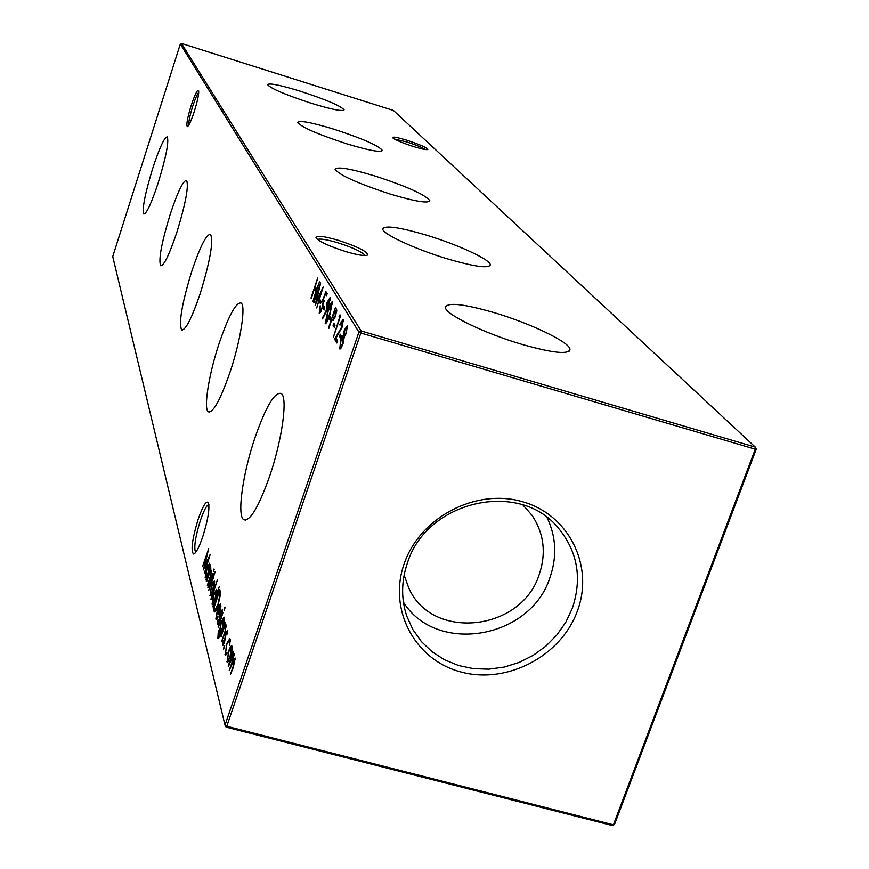 <?xml version="1.0" encoding="UTF-8"?>
<svg xmlns="http://www.w3.org/2000/svg" width="869" height="869" viewBox="0 0 869 869"><rect width="100%" height="100%" fill="white"/><g stroke="black" fill="none" stroke-linecap="round" stroke-linejoin="round"><path stroke-width="1.3" d="M311.156 103.226C331.621 109.461 342.592 111.666 344.081 109.852C340.789 105.909 326.353 99.75 300.772 91.354C280.394 85.097 269.336 82.859 267.587 84.63C270.661 88.486 285.184 94.688 311.156 103.226M346.557 143.743C368.923 150.467 380.85 152.683 382.349 150.38C378.504 145.568 362.33 138.508 333.837 129.177C311.58 122.431 299.544 120.183 297.719 122.42C301.282 127.124 317.565 134.228 346.557 143.743M390.659 194.2C415.306 201.499 428.363 203.661 429.829 200.674C425.213 194.656 406.833 186.411 374.691 175.918C350.185 168.586 336.998 166.381 335.119 169.303C339.334 175.169 357.854 183.468 390.659 194.2M447.101 258.766C474.55 266.75 488.954 268.749 490.301 264.763C490.377 259.625 457.518 244.504 426.462 235.151C399.186 227.135 384.609 225.071 382.729 228.96C382.132 233.804 415.1 249.197 447.101 258.766M521.889 344.352C552.901 353.118 568.934 354.758 569.977 349.262C569.586 342.104 530.253 323.29 494.189 312.655C463.449 303.813 447.177 302.075 445.395 307.441C444.971 314.143 484.522 333.414 521.889 344.352M194.341 111.319C191.278 120.574 188.964 125.679 187.4 126.635C186.064 125.332 187.324 118.293 191.18 105.54C194.775 94.786 197.241 89.735 198.556 90.398C199.153 93.244 197.752 100.217 194.341 111.319M198.751 92.342C197.198 94.124 195.199 98.751 192.744 106.214C189.844 115.62 188.519 121.91 188.79 125.082M202.792 536.618C198.99 547.633 195.894 553.423 193.515 553.998C190.648 550.653 192.19 539.095 198.154 519.314C202.911 505.747 206.344 500.207 208.462 502.684C209.809 508.745 207.919 520.053 202.792 536.618M208.897 504.476C206.659 505.161 203.813 510.516 200.359 520.553C195.286 537.14 193.7 547.698 195.59 552.239L195.699 552.326M425.375 149.544C422.128 147.437 415.925 144.906 406.768 141.94L394.341 139.018M406.996 140.289C419.912 144.558 426.864 147.611 427.83 149.446C426.679 150.076 421.867 149.088 413.383 146.503C401.826 142.712 394.874 139.768 392.527 137.671C392.484 136.476 397.307 137.345 406.996 140.289M365.089 255.54L364.828 255.052C361.08 251.413 352.01 247.296 337.606 242.712C326.733 239.529 320.042 238.464 317.543 239.518M337.987 240.213C357.007 246.427 366.935 251.304 367.793 254.867C365.73 256.344 358.419 255.258 345.862 251.619C329.481 246.372 319.52 241.799 315.979 237.921C315.697 235.173 323.04 235.933 337.987 240.213M152.727 168.347C144.96 193.896 141.984 209.125 143.798 214.024C146.568 213.828 151.38 203.422 158.212 182.783C166.088 156.855 169.097 141.549 167.228 136.867C164.339 137.28 159.505 147.773 152.727 168.347M170.205 214.339C161.525 242.788 158.354 259.929 160.667 265.751C163.948 265.827 169.368 254.595 176.928 232.056C185.738 203.129 188.942 185.89 186.553 180.35C183.131 180.546 177.689 191.875 170.205 214.339M191.799 271.193C181.99 303.27 178.601 322.855 181.621 329.948C185.575 330.448 191.788 318.271 200.25 293.429C210.222 260.722 213.644 241.017 210.526 234.293C206.387 234.163 200.142 246.459 191.799 271.193M219.173 343.266C208.918 373.931 203.27 408.886 208.354 411.776C213.242 412.927 220.487 399.664 230.089 372.008C240.691 340.474 246.133 305.356 241.039 302.999C235.901 302.325 228.623 315.74 219.173 343.266M255.008 437.607C242.896 473.105 236.846 515.263 243.635 519.651C249.87 521.9 258.549 507.409 269.662 476.19C282.284 439.464 287.987 396.992 281.176 393.461C274.604 391.854 265.881 406.573 255.008 437.607M404.248 563.536C387.77 609.571 414.937 660.201 461.124 672.03C507.083 684.522 561.102 656.138 577.385 611.016C594.342 566.077 569.054 514.578 522.367 501.663C475.93 488.063 420.042 517.316 404.248 563.536M407.409 562.982C401.25 581.1 401.043 598.839 406.801 616.208L412.894 629.634L421.432 641.626L432.121 651.793L444.635 659.832L458.55 665.513L473.431 668.652L488.823 669.173L504.248 667.066L519.217 662.406L533.262 655.324L545.971 646.058L556.942 634.881L565.838 622.15L572.356 608.235C582.426 577.918 577.516 550.913 557.648 527.222C518.348 479.623 426.375 501.152 407.409 562.982M403.422 602.174C436.499 655.15 530.47 638.921 549.958 577.548C557.192 556.714 556.214 536.684 547.003 517.479M404.128 575.072L408.843 588.172C432.012 641.105 521.443 631.339 539.193 574.572C546.373 553.292 544.016 533.588 532.121 515.447L522.942 504.976M223.985 646.666L224.723 645.689L223.659 649.132L223.985 646.666L224.647 646.84M220.607 636.825L225.473 622.4L224.789 625.713L226.342 625.039L224.43 634.555L221.747 641.235L225.136 631.035L225.538 626.364L223.887 628.559L220.998 636.923M224.332 607.963L225.017 607.073L224.061 610.212L224.332 607.963L224.962 608.126M224.006 622.617L219.64 636.423L217.869 638.443L218.336 630.34L218.412 636.543L220.932 631.73L219.651 632.675L219.412 632.176L221.074 622.041L224.104 617.131L224.398 622.715M213.915 610.896L213.318 608.572L219.759 589.399L220.563 593.907L218.065 605.345C216.533 609.919 215.295 612.102 214.382 611.917L213.915 610.896L215.393 611.287L214.991 609.723L217.891 604.672L219.846 595.352L219.281 592.028L214.143 607.279L214.991 609.734M210.895 599.208L217.435 579.732L211.254 599.295M215.327 571.444L208.669 590.583L212.916 575.484L215.327 571.444M213.807 569.097L213.535 571.215L213.807 569.097L214.393 569.249M319.325 301.793L320.031 299.707L321.161 301.641L320.455 303.726L319.325 301.793L320.835 302.238L321.085 301.51M322.964 308.017L323.67 305.921L324.832 307.887L324.115 309.994L322.964 308.017L324.485 308.473L324.734 307.735M325.191 323.594L327.841 310.939C329.579 305.377 331.111 302.271 332.425 301.597L329.938 314.502C328.167 320.085 326.625 323.17 325.321 323.746L325.69 323.735M328.395 328.352L335.477 307.398L336.727 309.94L335.532 316.294L333.088 320.574L331.947 319.173L328.797 328.471M202.499 566.664L208.69 548.621L204.421 566.545L210.233 554.303L204.302 573.659L208.408 559.125L203.335 569.912L207.083 554.096L202.499 566.664M206.322 581.502L210.885 567.891L210.222 570.966L211.645 570.205L209.831 579.036L207.333 585.38L210.504 575.778L210.917 571.498L209.386 573.649L206.67 581.589M342.451 321.465L340.007 325.125L339.714 324.626L343.212 319.292L342.049 327.331L336.021 338.193L337.541 340.811L336.792 343.016L334.598 339.171L341.691 327.005L342.451 321.465L343.374 321.736M333.055 325.321L333.783 323.149L335.01 325.245L334.283 327.407L333.055 325.321L334.63 325.777L334.88 325.017M228.156 666.089L233.196 651.229L232.523 654.563L233.457 653.325L234.054 653.836L233.348 659.397L235.184 658.061L233.327 667.294L230.372 674.637L233.12 666.523L234.38 659.452L229.253 670.347L231.827 662.765L233.25 655.237L228.58 666.197M112.731 256.551L225.006 725.18L358.919 332.11L180.317 44.047L112.731 256.551M311.004 297.969L317.696 278.037L315.197 286.651L316.664 289.116L319.683 281.317L312.949 301.369L315.968 291.169L314.513 288.693L311.363 298.078M230.6 646.493L231.762 645.776L232.045 646.34L231.838 651.087L230.263 657.192L227.146 662.243L228.612 650.892L230.6 646.493L232.153 646.894L231.588 647.839M339.073 316.707L339.996 314.85L340.605 315.838L333.403 337.096L339.573 317.543L339.073 316.707L340.192 317.044M339.507 336.379L340.257 334.174L341.528 336.346L340.778 338.552L339.507 336.379L341.104 336.846L341.365 336.075M210.341 565.86L205.953 580.058L206.583 577.092L205.182 577.592L206.844 567.935L209.657 563.166L209.494 568.38L210.341 565.86M346.318 333.196L344.298 336.922L342.994 343.787L341.213 347.828L339.779 348.947L340.67 340.072L343.331 335.282L344.396 329.883L347.263 325.973L346.318 333.196M329.047 318.434L329.764 316.294L330.959 318.336L330.242 320.487L329.047 318.434L330.6 318.89L330.85 318.141M326.57 311.232L322.508 318.912L322.638 317.511L326.309 310.581L327.07 302.51L330.014 297.632L328.982 305.747L326.57 311.232M325.908 291.604L327.146 293.635L326.44 295.742L325.419 294.048L323.442 299.153L322.616 307.626L319.347 313.253L320.194 305.747L319.998 311.113L322.377 307.094L323.17 301.358L322.171 301.293L325.908 291.604M313.785 302.836L320.661 282.925L316.338 301.543L323.149 287.042L316.718 307.963L321.085 292.473L315.143 305.215L318.923 288.801L313.785 302.836M207.843 587.379L212.438 573.681L208.191 587.477M213.296 581.491L214.589 581.187L214.35 585.456L212.894 591.105L210.026 595.982L211.46 585.673L213.296 581.491L214.697 581.872M219.292 586.575L212.872 606.855L213.513 603.77L212.047 604.227L213.752 594.19L216.663 589.345L216.49 594.928L219.292 586.575M216.414 617.131L217.945 616.208L217.837 617.631L216.109 619.51L215.849 618.956L217.565 608.897L219.325 604.813L220.552 603.825L220.444 609.332L218.934 614.861L217.63 609.908L216.414 617.131M218.086 627.038L222.898 612.764L218.467 627.146M222.236 609.712L221.932 613.166L221.389 613.927L221.584 611.341L220.802 612.656L219.053 621.878L217.38 624.637L217.467 620.803L218.032 619.945L217.902 622.736L218.847 621.259L220.596 612.037L222.236 609.712M227.689 630.09L227.396 633.664L226.842 634.424L227.026 631.752L226.222 633.077L224.441 642.56L222.725 645.352L222.801 641.376L223.376 640.507L223.257 643.408L224.224 641.909L226.005 632.436L227.689 630.09M230.144 639.226L229.698 645.417L229.275 640.486L226.896 644.179L225.592 652.576L225.831 653.075L227.037 652.195L226.863 653.803L225.31 655.052L226.646 643.614L229.829 638.606L230.144 639.226M361.124 330.959L755.324 447.133L393.407 110.45L181.469 43.45L361.124 330.959L358.919 332.11L360.831 333.023L226.787 726.278L613.427 824.811L755.259 449.186L360.831 333.023L361.124 330.959M756.269 449.143L755.324 447.133L755.259 449.186L756.269 449.143L614.513 824.464L612.46 825.55L226.103 727.125L225.006 725.18L226.787 726.278L226.103 727.125M614.513 824.464L612.46 825.55M180.317 44.047L181.469 43.45M315.632 289.029L315.99 287.976M316.674 290.279L314.513 288.693M234.141 654.9L232.523 654.563M233.924 659.549L233.348 659.397M235.227 659.951L234.521 659.767M234.098 655.715L233.392 655.53M227.993 661.939L226.863 661.646M228.319 661.505L228.275 660.418M230.068 656.453L231.219 647.753L228.797 651.652L227.472 659.832L230.481 656.562M232.175 648.35L231.426 648.155M342.81 321.465L343.451 320.379M337.281 341.56L336.184 339.638L334.598 339.171M336.184 339.638L336.542 339.073M339.507 332.708L338.845 332.512M211.721 571.248L210.222 570.966M211.667 571.932L211.058 571.769M206.051 577.831L205.182 577.592M206.507 577.212L206.507 576.451M209.592 565.056L209.983 564.383M208.049 572.682L209.157 564.948L207.007 568.576L205.736 575.962L208.397 572.769M209.95 565.437L209.32 565.274M340.333 348.903L339.529 348.665M340.876 348.339L340.854 346.785M343.668 337.291L344.939 335.749L343.331 335.282M346.894 328.167L347.491 327.113M346.036 332.61L346.351 328.004L344.678 330.416L344.146 335.119L346.459 332.74M347.426 328.439L346.492 328.167M345.362 335.477L344.548 335.238M342.679 343.309L343.244 337.172L340.941 340.648L340.279 346.459L343.103 343.429M344.265 337.606L343.407 337.357M333.099 319.51L333.49 318.358M336.194 310.363L336.553 309.31M333.783 320.096L331.947 319.173M336.759 310.733L335.043 310.016L332.675 317.022L333.544 318.402L335.238 315.827L335.043 310.016M326.548 322.757L326.614 321.769M332.273 303.954L332.762 303.075M331.849 303.9L328.124 311.395L326.016 321.595L329.655 314.013L331.849 303.9L332.675 304.139M327.07 321.823L326.244 321.573M326.961 310.494L325.94 310.19M327.276 309.853L327.32 308.452M329.829 299.924L330.383 298.958M327.374 302.868L326.831 308.31L328.743 305.16L329.438 299.903L327.374 302.868M327.906 308.517L327.124 308.278M330.307 300.163L329.438 299.903M326.863 294.472L325.419 294.048M319.781 313.231L319.151 313.046M320.476 312.46L320.552 311.276M324.072 301.619L323.17 301.358M323.811 301.424L324.148 300.555M326.538 294.374L326.95 293.309M213.307 578.689L212.709 578.537M213.492 578.146L212.547 577.896M213.448 577.461L212.351 577.168M210.711 595.732L209.787 595.482M211.145 595.135L211.134 594.298M214.285 582.675L214.697 581.958M212.72 590.464L213.85 582.556L211.634 586.325L210.363 593.788L213.068 590.562M214.676 583.066L214.024 582.882M213.003 604.476L212.047 604.227M213.416 603.922L213.405 603.064M216.555 591.289L217 590.529M215.034 599.241L216.153 591.181L213.915 594.863L212.623 602.532L215.403 599.338M216.978 591.713L216.327 591.539M214.6 608.919L213.318 608.572M220.465 592.343L219.281 592.028M220.454 595.504L219.846 595.352M216.175 610.081L215.088 609.788M216.859 619.228L215.849 618.956M217.239 618.717L217.217 617.696M218.477 609.136L217.565 608.897M220.465 605.834L220.813 605.204L219.325 604.813M218.76 610.201L217.63 609.908M218.238 608.235L219.346 612.439L220.205 606.095L219.379 605.997L218.238 608.235M220.889 606.269L220.205 606.095M218.727 638.107L217.565 637.803M218.988 637.727L218.912 636.684M220.411 632.447L219.412 632.176M220.824 631.904L220.813 631.079M223.952 619.13L224.452 618.272M222.453 627.212L223.572 619.032L221.237 622.812L220.009 630.459L222.844 627.32M224.441 619.597L223.767 619.412M217.815 624.485L217.239 624.333M218.716 622.791L218.173 622.649M226.44 625.908L224.789 625.713M226.385 626.875L225.701 626.69M227.645 632.024L227.091 631.882M223.192 645.189L222.573 645.026M224.115 643.462L223.539 643.31M230.285 641.181L229.514 640.985M226.266 654.705L224.984 654.368M226.461 654.444L226.374 653.216M229.622 640.572L230.22 639.595M333.729 320.009L332.175 319.553M336.716 311.308L335.619 310.983M220.53 592.843L219.422 592.539M429.568 201.347L429.829 200.674M489.877 265.86L490.301 264.763M569.228 351.163L569.977 349.262M195.058 553.086L193.515 553.998M366.653 255.41L367.793 254.867M182.371 330.144L181.621 329.948M209.581 412.091L208.354 411.776M245.786 520.173L243.635 519.651M234.38 659.452L235.249 659.68M233.25 655.237L234.119 655.465M227.96 660.331L228.884 660.57M231.219 647.753L232.186 648.002M342.31 321.313L343.385 321.628M210.917 571.498L211.688 571.704M206.105 576.343L207.104 576.614M209.157 564.948L209.972 565.165M344.265 335.249L345.33 335.564M346.351 328.004L347.437 328.33M340.648 346.72L341.658 347.024M343.244 337.172L344.276 337.476M333.761 318.467L334.587 318.706M331.741 303.792L332.686 304.074M326.016 321.595L327.026 321.888M329.318 299.772L330.318 300.066M326.831 308.31L327.863 308.614M319.998 311.113L321.063 311.428M323.018 301.185L324.083 301.5M210.743 594.2L211.547 594.407M213.85 582.556L214.697 582.784M213.035 602.967L214.089 603.238M216.153 591.181L217 591.409M216.881 617.609L217.728 617.826M220.02 605.715L220.9 605.954M218.662 636.608L219.466 636.825M220.476 630.992L221.508 631.263M223.572 619.032L224.463 619.271M221.584 611.341L222.192 611.504M218 622.769L218.662 622.943M225.538 626.364L226.407 626.592M227.026 631.752L227.656 631.926M223.366 643.429L224.05 643.614M229.275 640.486L230.296 640.746M226.125 653.151L226.907 653.358"/></g></svg>
